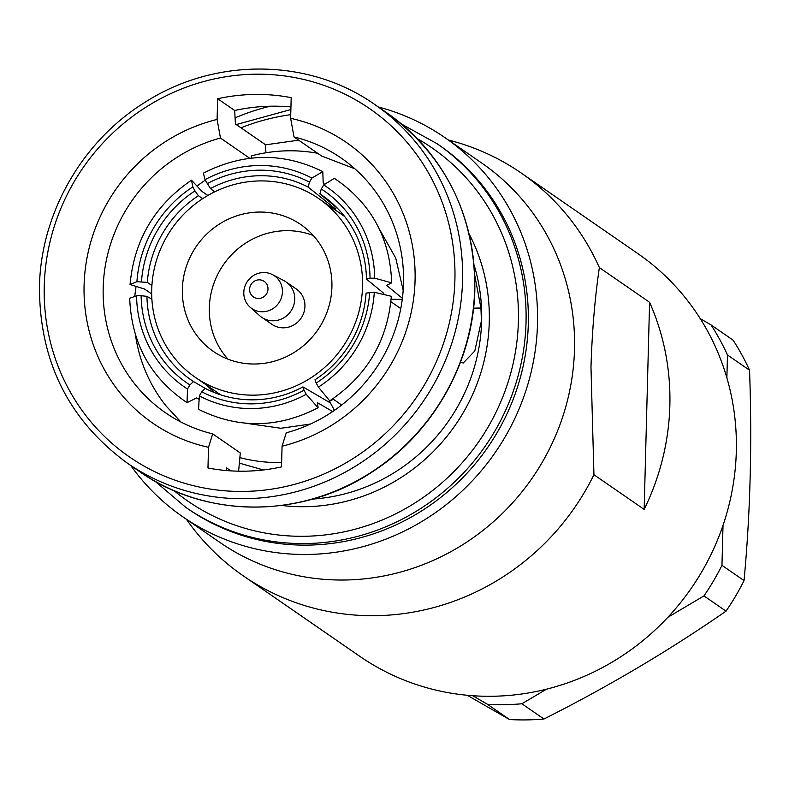 <?xml version="1.0" encoding="UTF-8"?>
<svg xmlns="http://www.w3.org/2000/svg" width="789" height="789" viewBox="0 0 789 789"><rect width="100%" height="100%" fill="white"/><g stroke="black" fill="none" stroke-linecap="round" stroke-linejoin="round"><path stroke-width="1.18" d="M467.256 695.267L509.516 719.519A244.698 234.126 -55.4 0 0 526.717 719.903A244.698 234.126 -55.4 0 0 543.956 719.006C608.783 686.322 669.476 650.373 726.028 611.15L703.956 595.902A244.698 234.126 -55.4 0 0 721.965 565.348L723.02 525.336M263.319 469.958L239.363 463.113M239.876 457.63A158.037 151.212 -55.4 0 0 280.016 462.502A158.037 151.212 -55.4 0 0 281.643 462.472M362.555 286.456A108.616 103.921 -55.4 0 0 318.864 198.66A108.616 103.921 -55.4 0 0 210.367 194.064A108.616 103.921 -55.4 0 0 151.715 289.602A108.616 103.921 -55.4 0 0 195.406 377.398A108.616 103.921 -55.4 0 0 303.903 382.004A108.616 103.921 -55.4 0 0 362.555 286.456M334.447 410.359L330.394 402.932L302.917 386.906A108.931 104.651 -59.7 0 1 253.841 399.826A108.931 104.651 -59.7 0 1 205.248 388.366L201.728 391.798L199.351 395.9A118.399 113.744 -59.7 0 0 306.221 394.303L304.002 390.269A113.665 109.198 120.3 0 1 201.728 391.798M310.481 424.028L280.914 428.269L245.428 423.2M182.358 289.149A77.036 73.712 -55.4 0 0 213.355 351.421A77.036 73.712 -55.4 0 0 290.313 354.685A77.036 73.712 -55.4 0 0 331.913 286.92A77.036 73.712 -55.4 0 0 300.915 224.638A77.036 73.712 -55.4 0 0 223.958 221.384A77.036 73.712 -55.4 0 0 182.358 289.149M313.302 235.536A77.036 73.712 -55.4 0 0 209.322 307.769A77.036 73.712 -55.4 0 0 227.932 359.143M250.083 307.177L259.837 315.817A21.471 20.544 -55.4 0 0 261.701 317.277L271.889 324.318A21.471 20.544 -55.4 0 0 293.34 325.226A21.471 20.544 -55.4 0 0 304.939 306.339A21.471 20.544 -55.4 0 0 296.299 288.991L286.101 281.949A21.471 20.544 -55.4 0 0 284.079 280.716L272.55 274.661A19.893 19.035 -55.4 0 0 243.801 292.453A19.893 19.035 -55.4 0 0 250.083 307.177A19.893 19.035 -55.4 0 0 270.666 309.89A19.893 19.035 -55.4 0 0 282.423 291.871A19.893 19.035 -55.4 0 0 272.55 274.661M261.701 317.277A21.471 20.544 -55.4 0 0 283.143 318.184A21.471 20.544 -55.4 0 0 294.741 299.297A21.471 20.544 -55.4 0 0 286.101 281.949M267.994 289.04A9.468 9.064 -55.4 0 0 259.039 279.839A9.468 9.064 -55.4 0 0 249.6 289.316A9.468 9.064 -55.4 0 0 258.555 298.518A9.468 9.064 -55.4 0 0 267.994 289.04M130.727 465.49A230.487 220.535 -55.4 0 0 182.792 516.805L219.796 542.359A230.487 220.535 -55.4 0 0 450.036 552.122A230.487 220.535 -55.4 0 0 574.5 349.379A230.487 220.535 -55.4 0 0 481.773 163.067L444.759 137.503A230.487 220.535 -55.4 0 0 378.345 106.979M182.792 516.805A230.487 220.535 -55.4 0 0 413.022 526.559A230.487 220.535 -55.4 0 0 537.496 323.815A230.487 220.535 -55.4 0 0 444.759 137.503M270.094 106.229A230.487 220.535 -55.4 0 0 235.083 117.827M528.305 323.954A221.019 211.472 -55.4 0 0 439.384 145.294L437.116 143.736A221.019 211.472 124.6 0 1 526.036 322.385A221.019 211.472 124.6 0 1 406.68 516.805A221.019 211.472 124.6 0 1 185.908 507.445L188.177 509.004A221.019 211.472 -55.4 0 0 408.949 518.373A221.019 211.472 -55.4 0 0 528.305 323.954M265.883 152.78L265.607 144.811L235.438 123.972L234.668 110.49A191.017 182.772 124.6 0 1 290.944 106.949M265.607 144.811L298.666 140.166M474.781 275.499L480.925 308.026L481.418 320.758L474.8 350.997L463.202 363.029L460.539 362.033M226.108 470.52L226.433 467.788L230.901 470.875M290.648 118.33L294.011 136.951A154.713 148.026 -55.4 0 1 341.282 158.125A154.713 148.026 -55.4 0 1 403.524 283.182A154.713 148.026 -55.4 0 1 286.259 432.796L282.067 446.199A170.493 163.136 -55.4 0 0 415.073 280.351A170.493 163.136 -55.4 0 0 290.648 118.33L291.19 97.639A191.017 182.772 -55.4 0 0 217.646 98.733L217.103 119.435A170.493 163.136 -55.4 0 0 84.088 285.283A170.493 163.136 -55.4 0 0 208.513 447.294L207.971 467.995A191.017 182.772 -55.4 0 0 281.525 466.901L282.067 446.199M354.882 168.797L321.606 156.015L294.011 136.951M644.159 509.408A244.698 234.126 -55.4 0 0 669.851 405.507A244.698 234.126 -55.4 0 0 649.584 302.286L644.159 509.408L593.939 474.722L590.981 367.25C592.085 331.35 594.876 298.134 599.364 267.599A244.698 234.126 -55.4 0 0 521.184 173.018A244.698 234.126 -55.4 0 0 448.418 140.028M186.451 519.33A244.698 234.126 -55.4 0 0 243.061 575.704L359.745 656.29A244.698 234.126 -55.4 0 0 604.177 666.656A244.698 234.126 -55.4 0 0 736.315 451.407A244.698 234.126 -55.4 0 0 637.867 253.614L521.184 173.018M649.584 302.286L599.364 267.599M243.061 575.704A244.698 234.126 -55.4 0 0 593.939 474.722M135.442 334.842A154.713 148.026 -55.4 0 0 166.331 406.246L180.937 422.026M238.613 471.181L240.31 452.955L212.705 433.891A154.713 148.026 -55.4 0 1 165.434 412.726A154.713 148.026 -55.4 0 1 106.199 260.972A154.713 148.026 -55.4 0 1 220.456 138.045L217.103 119.435M249.778 158.303L220.456 138.045M205.288 180.168A154.713 148.026 -55.4 0 0 197.684 185.573M135.955 287.591A154.713 148.026 -55.4 0 0 134.791 296.072M317.651 153.283A158.037 151.212 -55.4 0 0 251.287 155.897L251.227 158.135M234.668 110.49L217.646 98.733M208.513 447.294L212.705 433.891M207.182 183.65A113.665 108.241 128.6 0 1 309.446 182.131L311.882 178.067A118.399 112.758 -51.4 0 0 205.012 179.655L210.476 188.551A108.931 103.734 -51.4 0 1 308.144 187.092L309.446 182.131M311.882 178.067L322.8 171.627C283.409 152.188 243.614 152.701 203.414 173.136L205.012 179.655M322.8 171.627L323.204 183.107L324.447 184.093M141.497 281.624A113.665 107.876 124.3 0 1 194.982 190.879L192.822 186.885A118.399 112.373 -55.7 0 0 136.921 281.712L147.306 282.373A108.931 103.379 -55.7 0 1 198.384 195.711L194.982 190.879M151.685 293.912L144.466 288.991L130.067 284.513L136.921 281.712M192.822 186.885L191.51 180.198L201.964 191.441L207.872 195.465M189.902 384.933A113.665 108.349 120.3 0 1 141.123 295.707L136.556 295.796A118.399 112.866 -59.7 0 0 187.526 389.036L189.902 384.933L193.522 381.551A108.931 103.842 -59.7 0 1 146.941 296.348L141.123 295.707M198.305 398.978L196.56 397.962L187.032 402.646L187.526 389.036M136.556 295.796L129.702 298.272C131.447 343.254 150.561 378.039 187.032 402.646M304.002 390.269L302.917 386.906M332.682 411.562L317.454 402.686L318.095 407.735L306.221 394.303M199.351 395.9L198.542 409.323C238.179 428.93 278.034 428.407 318.095 407.745M369.686 292.305A113.665 109.563 125 0 1 316.192 383.05L318.411 387.083A118.399 114.129 -55 0 0 374.302 292.255L366.086 293.084A108.931 104.996 -55 0 1 315.008 379.746L316.192 383.05M318.411 387.083L329.703 400.861C366.954 375.761 387.488 340.897 391.314 296.289L374.302 292.255M321.271 188.995A113.665 109.089 129.3 0 1 370.051 278.211L374.676 278.162A118.399 113.636 -50.7 0 0 323.707 184.932L321.271 188.995L319.87 193.907A108.931 104.542 -50.7 0 1 329.2 200.692A108.931 104.542 -50.7 0 1 366.451 279.109L370.051 278.211M374.676 278.162L391.66 282.847C390.151 237.913 371.037 203.069 334.339 178.324L323.707 184.932M391.66 282.847L386.6 285.381L402.39 298.321M214.628 191.865L210.476 188.551M336.351 207.418L335.473 208.917L308.144 187.092M335.473 208.917L329.644 206.107M151.892 285.51L147.306 282.373M202.694 198.65L198.384 195.711M205.229 388.385L193.522 381.551M151.882 299.238L146.941 296.348M205.801 384.578L214.687 392.685M400.763 308.607L390.88 301.684M341.676 405.043L332.81 398.83M379.331 229.017L395.723 258.042L403.179 290.303M337.682 208.503L319.87 193.907M402.262 299.356L391.097 299.307M383.849 293.37L366.451 279.109M328.53 401.857A108.616 103.921 -55.4 0 0 333.362 399.224M472.69 695.711L487.444 704.281A244.698 234.126 -55.4 0 0 521.884 703.768L546.53 689.162M667.879 617.284L703.956 595.902M726.876 377.823L727.478 354.981A244.698 234.126 -55.4 0 0 711.047 324.93L700.257 318.657M711.047 324.93L733.119 340.177A244.698 234.126 -55.4 0 1 749.55 370.219L727.478 354.981M721.965 565.348L744.037 580.586C750.339 513.442 752.173 443.319 749.55 370.219M726.028 611.15A244.698 234.126 -55.4 0 0 744.037 580.586M521.884 703.768L543.956 719.006M509.516 719.519L487.444 704.281M454.908 279.75A211.541 202.408 -55.4 0 0 255.044 74.205A211.541 202.408 -55.4 0 0 44.253 285.874A211.541 202.408 -55.4 0 0 244.117 491.429A211.541 202.408 -55.4 0 0 454.908 279.75M387.024 112.975L374.903 104.602A217.863 208.454 124.6 0 1 462.551 280.706A217.863 208.454 124.6 0 1 344.901 472.345A217.863 208.454 124.6 0 1 127.285 463.113L139.406 471.487A217.863 208.454 -55.4 0 0 357.022 480.718A217.863 208.454 -55.4 0 0 474.672 289.08A217.863 208.454 -55.4 0 0 387.024 112.975C445.558 155.887 474.84 214.667 474.86 289.336C473.538 360.889 434.108 431.672 373.7 470.954C303.124 518.846 206.452 519.083 139.406 471.487M312.631 499.072A178.393 170.69 -55.4 0 0 481.645 320.916A178.393 170.69 -55.4 0 0 474.15 265.212M469.13 233.929A184.705 176.726 124.6 0 1 489.279 321.873A184.705 176.726 124.6 0 1 281.594 505.453M174.103 490.679A214.697 205.426 -55.4 0 0 394.451 514.438A214.697 205.426 -55.4 0 0 518.393 321.439A214.697 205.426 -55.4 0 0 417.263 138.627M290.747 114.681A214.697 205.426 -55.4 0 0 240.97 127.798M473.558 308.144L480.925 308.026M344.596 216.442L318.864 198.66M374.903 104.602C309.347 58.139 215.476 57.124 145.373 102.067C82.372 140.748 40.762 213.296 39.45 286.752C39.47 361.421 68.742 420.202 127.285 463.113M437.116 143.736L401.769 124.198M290.885 109.543L236.286 124.563M155.127 481.3L185.908 507.445M130.057 284.513C134.12 240.172 154.595 205.396 191.51 180.188M220.654 394.835L195.406 377.398"/></g></svg>
